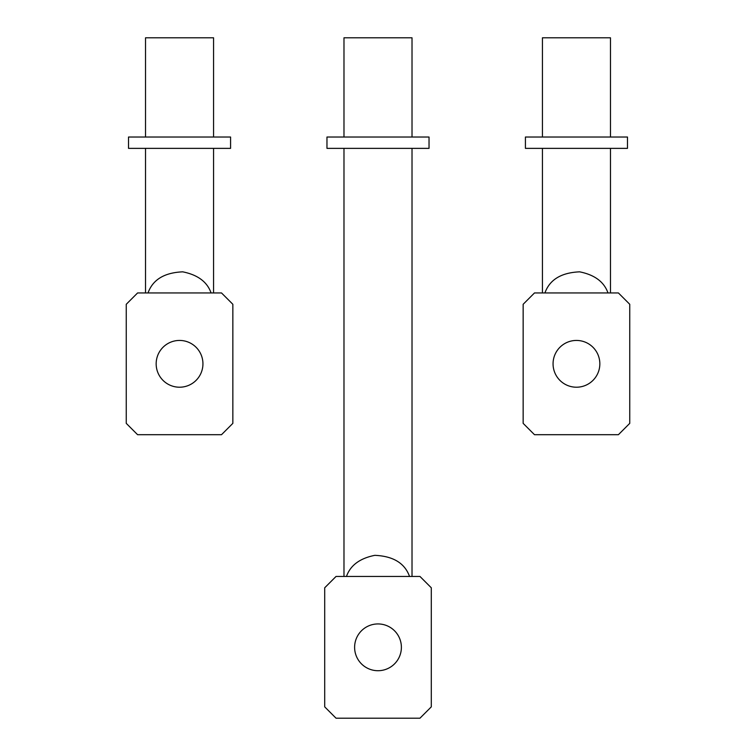 <?xml version="1.0" encoding="UTF-8"?>
<svg xmlns="http://www.w3.org/2000/svg" width="756" height="756" viewBox="0 0 756 756"><rect width="100%" height="100%" fill="white"/><g stroke="black" fill="none" stroke-linecap="round" stroke-linejoin="round"><path stroke-width="1.13" d="M523.152 304.29L534.492 292.95L618.408 292.95L629.748 304.29L629.748 423.36L618.408 434.7L534.492 434.7L523.152 423.36L523.152 304.29M553.061 363.825A23.389 23.389 0 0 0 576.45 387.214A23.389 23.389 0 0 0 599.839 363.825A23.389 23.389 0 0 0 576.45 340.436A23.389 23.389 0 0 0 553.061 363.825M627.48 148.365L525.42 148.365L525.42 137.025L627.48 137.025L627.48 148.365M610.47 137.025L610.47 37.8L542.43 37.8L542.43 137.025M542.43 148.365L542.43 292.95M610.47 148.365L610.47 292.95M607.985 292.95C604.101 281.884 594.651 274.844 579.635 271.839C561.254 272.632 549.678 279.663 544.915 292.95M126.252 304.29L137.592 292.95L221.508 292.95L232.848 304.29L232.848 423.36L221.508 434.7L137.592 434.7L126.252 423.36L126.252 304.29M156.161 363.825A23.389 23.389 0 0 0 179.55 387.214A23.389 23.389 0 0 0 202.939 363.825A23.389 23.389 0 0 0 179.55 340.436A23.389 23.389 0 0 0 156.161 363.825M230.58 148.365L128.52 148.365L128.52 137.025L230.58 137.025L230.58 148.365M213.57 137.025L213.57 37.8L145.53 37.8L145.53 137.025M145.53 148.365L145.53 292.95M213.57 148.365L213.57 292.95M211.085 292.95C207.201 281.884 197.751 274.844 182.735 271.839C164.354 272.632 152.778 279.663 148.015 292.95M412.02 137.025L412.02 37.8L343.98 37.8L343.98 137.025M429.03 137.025L326.97 137.025L326.97 148.365L429.03 148.365L429.03 137.025M324.702 587.79L336.042 576.45L419.958 576.45L431.298 587.79L431.298 706.86L419.958 718.2L336.042 718.2L324.702 706.86L324.702 587.79M354.611 647.325A23.389 23.389 0 0 0 378 670.714A23.389 23.389 0 0 0 401.389 647.325A23.389 23.389 0 0 0 378 623.936A23.389 23.389 0 0 0 354.611 647.325M343.98 148.365L343.98 576.45M412.02 148.365L412.02 576.45M346.465 576.45C350.349 565.384 359.799 558.344 374.815 555.339C393.196 556.132 404.772 563.163 409.535 576.45"/></g></svg>

